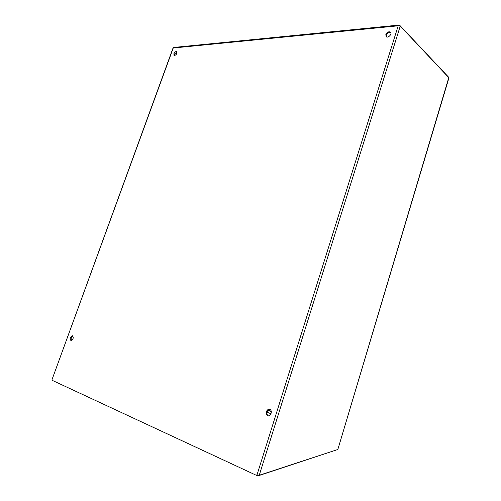<?xml version="1.0" encoding="UTF-8"?>
<svg xmlns="http://www.w3.org/2000/svg" width="501" height="501" viewBox="0 0 501 501"><rect width="100%" height="100%" fill="white"/><g stroke="black" fill="none" stroke-linecap="round" stroke-linejoin="round"><path stroke-width="0.75" d="M399.51 25.789L399.679 25.244L448.389 76.966M72.883 335.92L71.117 337.799L71.336 340.467M70.459 337.599L72.576 335.751C73.779 337.837 73.246 339.402 70.985 340.442C70.196 340.035 70.021 339.083 70.459 337.599M269.97 409.474C268.668 409.48 267.722 410.269 267.127 411.853C266.67 413.707 267.064 415.035 268.311 415.83M266.444 411.665C267.139 409.893 268.21 409.117 269.638 409.348C272.763 410.062 271.016 416.776 267.96 415.767C266.476 415.11 265.975 413.745 266.444 411.665M176.828 51.954L174.411 54.127L174.361 55.655M173.866 53.739C174.68 52.066 175.594 51.384 176.602 51.691C177.053 53.901 176.202 55.179 174.047 55.53L173.866 53.739M390.749 32.452C388.926 31.97 387.461 32.866 386.352 35.133L386.428 36.855M385.839 34.613C387.154 32.102 388.72 31.281 390.523 32.152C392.477 33.93 387.874 38.615 386.133 36.636L385.839 34.613M399.679 25.244L399.134 25.05L398.201 25.808L400.261 26.077L448.959 77.824M52.173 379.796L52.668 380.541L255.585 474.954L256.994 474.91L398.201 25.808L173.246 48.002L52.035 379.558L173.027 48.04L173.797 47.445L399.028 25.063M256.293 475.086L255.585 474.954M337.812 449.566L448.833 77.436M256.994 474.91L259.249 475.261L337.542 449.591M52.292 379.971L52.649 380.51M337.117 449.735L257.783 475.95L257.846 475.098M255.685 474.973L257.783 475.95M400.261 26.077L259.249 475.261M271.016 413.795L267.039 412.16M271.26 411.321L268.254 410.087L271.26 411.315M268.004 410.332L271.323 411.69M337.812 449.579L448.971 77.774"/></g></svg>
